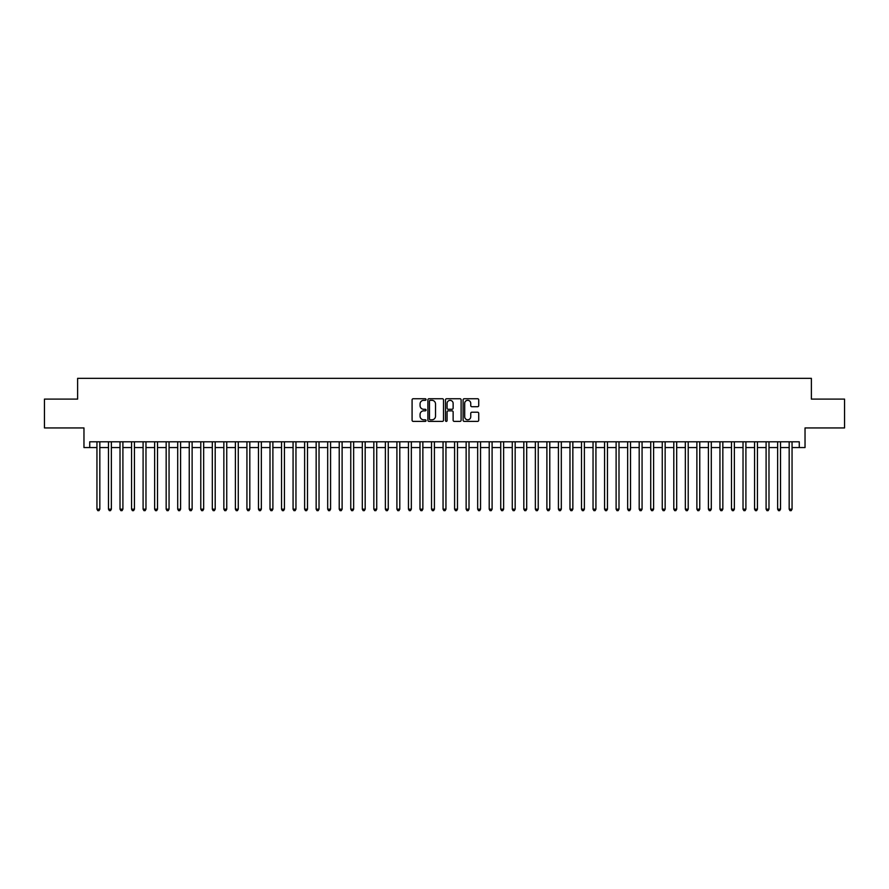<?xml version="1.0" encoding="UTF-8"?>
<svg xmlns="http://www.w3.org/2000/svg" width="889" height="889" viewBox="0 0 889 889"><rect width="100%" height="100%" fill="white"/><g stroke="black" fill="none" stroke-linecap="round" stroke-linejoin="round"><path stroke-width="1.33" d="M426.042 399.528A0.789 0.789 0 0 0 425.253 398.739L413.218 398.739A1.133 1.133 0 0 0 412.085 399.872L412.085 420.253A1.133 1.133 0 0 0 413.218 421.386L425.253 421.386A0.789 0.789 0 0 0 426.042 420.597A0.789 0.789 0 0 0 425.253 419.797L423.686 419.797A3.623 3.623 0 0 1 420.064 416.174L420.064 414.474A3.623 3.623 0 0 1 423.686 410.851L425.253 410.851A0.789 0.789 0 0 0 426.042 410.062A0.789 0.789 0 0 0 425.253 409.273L423.686 409.273A3.623 3.623 0 0 1 420.064 405.64L420.064 403.95A3.623 3.623 0 0 1 423.686 400.328L425.253 400.328A0.789 0.789 0 0 0 426.042 399.528M477.593 406.718A1.133 1.133 0 0 0 478.727 405.584L478.727 399.872A1.133 1.133 0 0 0 477.593 398.739L464.236 398.739A1.133 1.133 0 0 0 463.102 399.872L463.102 420.253A1.133 1.133 0 0 0 464.236 421.386L477.593 421.386A1.133 1.133 0 0 0 478.727 420.253L478.727 413.341A1.133 1.133 0 0 0 477.593 412.218L471.881 412.218A1.133 1.133 0 0 0 470.748 413.341L470.748 416.774A3.034 3.034 0 0 1 467.714 419.797A3.034 3.034 0 0 1 464.691 416.774L464.691 403.35A3.034 3.034 0 0 1 467.714 400.328A3.034 3.034 0 0 1 470.748 403.35L470.748 405.584A1.133 1.133 0 0 0 471.881 406.718L477.593 406.718M89.733 447.556L89.733 441.789L799.267 441.789L799.267 447.556L805.034 447.556L805.034 427.942L844.55 427.942L844.55 399.105L811.379 399.105L811.379 378.336L77.621 378.336L77.621 399.105L44.45 399.105L44.45 427.942L83.966 427.942L83.966 447.556L96.945 447.556M443.511 399.872A1.133 1.133 0 0 0 442.378 398.739L429.009 398.739A1.133 1.133 0 0 0 427.887 399.872L427.887 420.253A1.133 1.133 0 0 0 429.009 421.386L442.378 421.386A1.133 1.133 0 0 0 443.511 420.253L443.511 399.872M446.622 398.739L459.991 398.739A1.133 1.133 0 0 1 461.113 399.872L461.113 420.253A1.133 1.133 0 0 1 459.991 421.386L454.268 421.386A1.133 1.133 0 0 1 453.134 420.253L453.134 411.985A1.133 1.133 0 0 0 452.001 410.851L448.212 410.851A1.133 1.133 0 0 0 447.078 411.985L447.078 420.597A0.789 0.789 0 0 1 446.289 421.386A0.789 0.789 0 0 1 445.489 420.597L445.489 399.872A1.133 1.133 0 0 1 446.622 398.739M99.824 447.556L108.48 447.556M111.369 447.556L120.015 447.556M122.904 447.556L131.561 447.556M134.439 447.556L143.096 447.556M145.974 447.556L154.63 447.556M157.509 447.556L166.165 447.556M169.054 447.556L177.7 447.556M180.589 447.556L189.246 447.556M192.124 447.556L200.781 447.556M203.659 447.556L212.315 447.556M215.205 447.556L223.85 447.556M226.739 447.556L235.385 447.556M238.274 447.556L246.931 447.556M249.809 447.556L258.466 447.556M261.344 447.556L270 447.556M272.89 447.556L281.535 447.556M284.424 447.556L293.07 447.556M295.959 447.556L304.616 447.556M307.494 447.556L316.151 447.556M319.029 447.556L327.685 447.556M330.575 447.556L339.22 447.556M342.109 447.556L350.766 447.556M353.644 447.556L362.301 447.556M365.179 447.556L373.836 447.556M376.725 447.556L385.37 447.556M388.26 447.556L396.905 447.556M399.794 447.556L408.451 447.556M411.329 447.556L419.986 447.556M422.864 447.556L431.521 447.556M434.41 447.556L443.055 447.556M445.945 447.556L454.59 447.556M457.479 447.556L466.136 447.556M469.014 447.556L477.671 447.556M480.549 447.556L489.206 447.556M492.095 447.556L500.74 447.556M503.63 447.556L512.275 447.556M515.164 447.556L523.821 447.556M526.699 447.556L535.356 447.556M538.234 447.556L546.891 447.556M549.78 447.556L558.425 447.556M561.315 447.556L569.971 447.556M572.849 447.556L581.506 447.556M584.384 447.556L593.041 447.556M595.93 447.556L604.576 447.556M607.465 447.556L616.11 447.556M619 447.556L627.656 447.556M630.534 447.556L639.191 447.556M642.069 447.556L650.726 447.556M653.615 447.556L662.261 447.556M665.15 447.556L673.795 447.556M676.685 447.556L685.341 447.556M688.219 447.556L696.876 447.556M699.754 447.556L708.411 447.556M711.3 447.556L719.946 447.556M722.835 447.556L731.491 447.556M734.37 447.556L743.026 447.556M745.904 447.556L754.561 447.556M757.439 447.556L766.096 447.556M768.985 447.556L777.631 447.556M780.52 447.556L789.176 447.556M792.055 447.556L799.267 447.556M430.265 400.328A0.789 0.789 0 0 0 429.465 401.117L429.465 419.008A0.789 0.789 0 0 0 430.265 419.797L431.898 419.797A3.623 3.623 0 0 0 435.521 416.174L435.521 403.95A3.623 3.623 0 0 0 431.898 400.328L430.265 400.328M453.134 403.406A3.034 3.034 0 0 0 450.101 400.383A3.034 3.034 0 0 0 447.078 403.406L447.078 408.14A1.133 1.133 0 0 0 448.212 409.273L452.001 409.273A1.133 1.133 0 0 0 453.134 408.14L453.134 403.406M99.824 441.789L99.824 509.164L96.945 509.164L96.945 441.789M99.824 509.164L98.968 510.664L97.812 510.664L96.945 509.164M111.369 441.789L111.369 509.164L108.48 509.164L108.48 441.789M111.369 509.164L110.503 510.664L109.347 510.664L108.48 509.164M122.904 441.789L122.904 509.164L120.015 509.164L120.015 441.789M122.904 509.164L122.037 510.664L120.882 510.664L120.015 509.164M134.439 441.789L134.439 509.164L131.561 509.164L131.561 441.789M134.439 509.164L133.572 510.664L132.417 510.664L131.561 509.164M145.974 441.789L145.974 509.164L143.096 509.164L143.096 441.789M145.974 509.164L145.107 510.664L143.962 510.664L143.096 509.164M157.509 441.789L157.509 509.164L154.63 509.164L154.63 441.789M157.509 509.164L156.653 510.664L155.497 510.664L154.63 509.164M169.054 441.789L169.054 509.164L166.165 509.164L166.165 441.789M169.054 509.164L168.188 510.664L167.032 510.664L166.165 509.164M180.589 441.789L180.589 509.164L177.7 509.164L177.7 441.789M180.589 509.164L179.722 510.664L178.567 510.664L177.7 509.164M192.124 441.789L192.124 509.164L189.246 509.164L189.246 441.789M192.124 509.164L191.257 510.664L190.102 510.664L189.246 509.164M203.659 441.789L203.659 509.164L200.781 509.164L200.781 441.789M203.659 509.164L202.792 510.664L201.647 510.664L200.781 509.164M215.205 441.789L215.205 509.164L212.315 509.164L212.315 441.789M215.205 509.164L214.338 510.664L213.182 510.664L212.315 509.164M226.739 441.789L226.739 509.164L223.85 509.164L223.85 441.789M226.739 509.164L225.873 510.664L224.717 510.664L223.85 509.164M238.274 441.789L238.274 509.164L235.385 509.164L235.385 441.789M238.274 509.164L237.407 510.664L236.252 510.664L235.385 509.164M249.809 441.789L249.809 509.164L246.931 509.164L246.931 441.789M249.809 509.164L248.942 510.664L247.787 510.664L246.931 509.164M261.344 441.789L261.344 509.164L258.466 509.164L258.466 441.789M261.344 509.164L260.488 510.664L259.332 510.664L258.466 509.164M272.89 441.789L272.89 509.164L270 509.164L270 441.789M272.89 509.164L272.023 510.664L270.867 510.664L270 509.164M284.424 441.789L284.424 509.164L281.535 509.164L281.535 441.789M284.424 509.164L283.558 510.664L282.402 510.664L281.535 509.164M295.959 441.789L295.959 509.164L293.07 509.164L293.07 441.789M295.959 509.164L295.092 510.664L293.937 510.664L293.07 509.164M307.494 441.789L307.494 509.164L304.616 509.164L304.616 441.789M307.494 509.164L306.627 510.664L305.483 510.664L304.616 509.164M319.029 441.789L319.029 509.164L316.151 509.164L316.151 441.789M319.029 509.164L318.173 510.664L317.017 510.664L316.151 509.164M330.575 441.789L330.575 509.164L327.685 509.164L327.685 441.789M330.575 509.164L329.708 510.664L328.552 510.664L327.685 509.164M342.109 441.789L342.109 509.164L339.22 509.164L339.22 441.789M342.109 509.164L341.243 510.664L340.087 510.664L339.22 509.164M353.644 441.789L353.644 509.164L350.766 509.164L350.766 441.789M353.644 509.164L352.777 510.664L351.622 510.664L350.766 509.164M365.179 441.789L365.179 509.164L362.301 509.164L362.301 441.789M365.179 509.164L364.312 510.664L363.168 510.664L362.301 509.164M376.725 441.789L376.725 509.164L373.836 509.164L373.836 441.789M376.725 509.164L375.858 510.664L374.702 510.664L373.836 509.164M388.26 441.789L388.26 509.164L385.37 509.164L385.37 441.789M388.26 509.164L387.393 510.664L386.237 510.664L385.37 509.164M399.794 441.789L399.794 509.164L396.905 509.164L396.905 441.789M399.794 509.164L398.928 510.664L397.772 510.664L396.905 509.164M411.329 441.789L411.329 509.164L408.451 509.164L408.451 441.789M411.329 509.164L410.462 510.664L409.307 510.664L408.451 509.164M422.864 441.789L422.864 509.164L419.986 509.164L419.986 441.789M422.864 509.164L421.997 510.664L420.853 510.664L419.986 509.164M434.41 441.789L434.41 509.164L431.521 509.164L431.521 441.789M434.41 509.164L433.543 510.664L432.387 510.664L431.521 509.164M445.945 441.789L445.945 509.164L443.055 509.164L443.055 441.789M445.945 509.164L445.078 510.664L443.922 510.664L443.055 509.164M457.479 441.789L457.479 509.164L454.59 509.164L454.59 441.789M457.479 509.164L456.613 510.664L455.457 510.664L454.59 509.164M469.014 441.789L469.014 509.164L466.136 509.164L466.136 441.789M469.014 509.164L468.147 510.664L467.003 510.664L466.136 509.164M480.549 441.789L480.549 509.164L477.671 509.164L477.671 441.789M480.549 509.164L479.693 510.664L478.538 510.664L477.671 509.164M492.095 441.789L492.095 509.164L489.206 509.164L489.206 441.789M492.095 509.164L491.228 510.664L490.072 510.664L489.206 509.164M503.63 441.789L503.63 509.164L500.74 509.164L500.74 441.789M503.63 509.164L502.763 510.664L501.607 510.664L500.74 509.164M515.164 441.789L515.164 509.164L512.275 509.164L512.275 441.789M515.164 509.164L514.298 510.664L513.142 510.664L512.275 509.164M526.699 441.789L526.699 509.164L523.821 509.164L523.821 441.789M526.699 509.164L525.832 510.664L524.688 510.664L523.821 509.164M538.234 441.789L538.234 509.164L535.356 509.164L535.356 441.789M538.234 509.164L537.378 510.664L536.223 510.664L535.356 509.164M549.78 441.789L549.78 509.164L546.891 509.164L546.891 441.789M549.78 509.164L548.913 510.664L547.757 510.664L546.891 509.164M561.315 441.789L561.315 509.164L558.425 509.164L558.425 441.789M561.315 509.164L560.448 510.664L559.292 510.664L558.425 509.164M572.849 441.789L572.849 509.164L569.971 509.164L569.971 441.789M572.849 509.164L571.983 510.664L570.827 510.664L569.971 509.164M584.384 441.789L584.384 509.164L581.506 509.164L581.506 441.789M584.384 509.164L583.517 510.664L582.373 510.664L581.506 509.164M595.93 441.789L595.93 509.164L593.041 509.164L593.041 441.789M595.93 509.164L595.063 510.664L593.908 510.664L593.041 509.164M607.465 441.789L607.465 509.164L604.576 509.164L604.576 441.789M607.465 509.164L606.598 510.664L605.442 510.664L604.576 509.164M619 441.789L619 509.164L616.11 509.164L616.11 441.789M619 509.164L618.133 510.664L616.977 510.664L616.11 509.164M630.534 441.789L630.534 509.164L627.656 509.164L627.656 441.789M630.534 509.164L629.668 510.664L628.512 510.664L627.656 509.164M642.069 441.789L642.069 509.164L639.191 509.164L639.191 441.789M642.069 509.164L641.213 510.664L640.058 510.664L639.191 509.164M653.615 441.789L653.615 509.164L650.726 509.164L650.726 441.789M653.615 509.164L652.748 510.664L651.593 510.664L650.726 509.164M665.15 441.789L665.15 509.164L662.261 509.164L662.261 441.789M665.15 509.164L664.283 510.664L663.127 510.664L662.261 509.164M676.685 441.789L676.685 509.164L673.795 509.164L673.795 441.789M676.685 509.164L675.818 510.664L674.662 510.664L673.795 509.164M688.219 441.789L688.219 509.164L685.341 509.164L685.341 441.789M688.219 509.164L687.353 510.664L686.208 510.664L685.341 509.164M699.754 441.789L699.754 509.164L696.876 509.164L696.876 441.789M699.754 509.164L698.898 510.664L697.743 510.664L696.876 509.164M711.3 441.789L711.3 509.164L708.411 509.164L708.411 441.789M711.3 509.164L710.433 510.664L709.278 510.664L708.411 509.164M722.835 441.789L722.835 509.164L719.946 509.164L719.946 441.789M722.835 509.164L721.968 510.664L720.812 510.664L719.946 509.164M734.37 441.789L734.37 509.164L731.491 509.164L731.491 441.789M734.37 509.164L733.503 510.664L732.347 510.664L731.491 509.164M745.904 441.789L745.904 509.164L743.026 509.164L743.026 441.789M745.904 509.164L745.038 510.664L743.893 510.664L743.026 509.164M757.439 441.789L757.439 509.164L754.561 509.164L754.561 441.789M757.439 509.164L756.583 510.664L755.428 510.664L754.561 509.164M768.985 441.789L768.985 509.164L766.096 509.164L766.096 441.789M768.985 509.164L768.118 510.664L766.963 510.664L766.096 509.164M780.52 441.789L780.52 509.164L777.631 509.164L777.631 441.789M780.52 509.164L779.653 510.664L778.497 510.664L777.631 509.164M792.055 441.789L792.055 509.164L789.176 509.164L789.176 441.789M792.055 509.164L791.188 510.664L790.032 510.664L789.176 509.164"/></g></svg>
